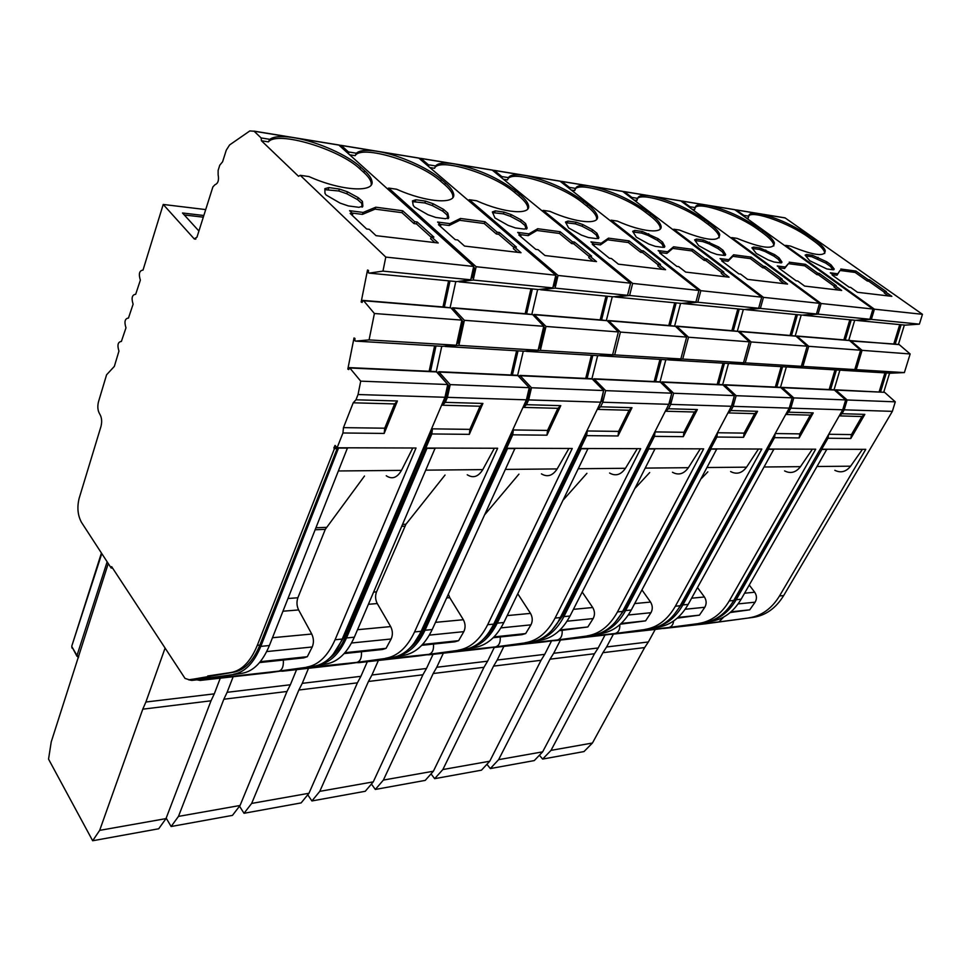 <?xml version="1.0" encoding="UTF-8"?>
<svg xmlns="http://www.w3.org/2000/svg" width="971" height="971" viewBox="0 0 971 971"><rect width="100%" height="100%" fill="white"/><g stroke="black" fill="none" stroke-linecap="round" stroke-linejoin="round"><path stroke-width="1.46" d="M809.741 260.738L826.855 268.955L832.778 269.744L834.186 269.064L831.067 264.889L826.697 261.782L812.521 255.312L806.598 254.475L805.117 255.13L809.741 260.738M841.991 413.719L839.235 415.879L861.92 416.535L851.458 434.583L850.827 438.479L864.833 414.374L841.991 413.719L844.2 409.835L847.137 399.979L835.558 389.82L884.569 392.308L895.286 401.836L892.361 411.352L783.694 595.551C775.902 608.198 765.706 615.468 753.132 617.386L705.868 623.758M835.558 389.82L835.266 390.427M901.137 324.739L895.201 344.086L849.989 340.93M756.288 253.467L768.097 259.876L773.984 262L780.356 262.838L781.971 262.097L779.082 257.873L774.688 254.669L760.002 247.957L753.63 247.059L751.942 247.787L756.288 253.467M788.61 412.19L785.733 414.471L810.312 415.139L799.801 433.879L799.182 437.921L813.237 412.893L788.61 412.19L790.843 408.16L793.78 397.904L782.116 387.38L834.065 389.759L845.656 399.918L842.719 409.786L733.724 600.479C725.932 613.526 715.736 621.015 703.138 622.957L655.886 629.366M782.116 387.38L781.789 388.072M851.239 319.896L845.292 339.996L796.839 336.015L796.548 336.634M698.635 245.627L710.784 252.278L716.974 254.487L723.844 255.385L725.677 254.572L723.079 250.312L718.674 246.998L703.429 240.031L696.547 239.06L694.629 239.861L698.635 245.627M731.649 405.562L728.032 412.918L754.649 413.634L744.126 433.115L743.507 437.314L757.574 411.303L730.957 410.539L733.19 406.339L736.127 395.683L724.415 384.747L780.514 387.308L792.178 397.843L789.241 408.111L680.186 605.746C672.393 619.243 662.21 626.963 649.635 628.905L602.505 635.35M724.415 384.747L724.05 385.548M797.446 314.677L791.486 335.578L739.113 331.281L738.785 331.997M636.284 237.155L648.774 244.049L655.291 246.355L662.744 247.338L664.844 246.428L662.574 242.131L658.156 238.72L642.317 231.474L634.876 230.43L632.679 231.304L636.284 237.155M669.031 403.56L665.56 411.231L694.423 412.007L683.924 432.289L683.305 436.671L697.36 409.568L668.497 408.742L670.718 404.373L673.631 393.255L661.919 381.894L722.679 384.662L734.392 395.61L731.454 406.291L622.642 611.414C614.898 625.385 604.763 633.335 592.237 635.301L545.362 641.746M661.919 381.894L661.494 382.817M739.271 309.033L733.311 330.795L676.532 326.135L676.156 326.972M568.63 227.954L581.471 235.116L588.353 237.543L596.449 238.611L598.876 237.604L596.983 233.283L592.577 229.751L582.855 224.58L576.094 222.189L568.011 221.06L565.486 222.031L568.63 227.954M600.928 401.387L597.663 409.398L629.062 410.248L618.624 431.403L618.017 435.967L631.987 407.699L600.576 406.8L602.785 402.237L605.673 390.633L593.985 378.787L660.037 381.809L671.75 393.182L668.837 404.312L560.668 617.52C552.985 631.987 542.935 640.205 530.506 642.171L484.056 648.616M593.985 378.787L593.512 379.879M676.156 302.916L670.233 325.625L608.441 320.551L608.028 321.535M494.967 217.941L508.173 225.393L515.467 227.942L524.304 229.107L527.119 227.991L525.663 223.646L521.281 219.992L511.244 214.615L504.095 212.115L495.295 210.877L492.358 211.957L494.967 217.941M526.61 399.008L527.399 399.032L523.587 407.395L557.888 408.33L547.547 430.432L546.952 435.19L560.777 405.66L526.476 404.676L528.649 399.906L531.489 387.757L519.886 375.401L591.934 378.69L603.622 390.548L600.733 402.176L493.705 624.122C486.131 639.124 476.203 647.608 463.932 649.587L418.113 656.008M519.886 375.401L519.351 376.687M607.445 296.24L601.583 319.993L534.111 314.446L533.637 315.624M414.447 206.993L428.041 214.761L435.797 217.443L445.458 218.718L448.748 217.516L447.801 213.098L443.48 209.348L433.115 203.74L425.529 201.106L415.904 199.759L412.469 200.876L413.185 205.269L414.447 206.993M445.155 396.399L446.199 396.435L442.46 405.21L480.062 406.23L469.903 429.364L469.321 434.353L482.915 403.438L445.288 402.358L447.425 397.345L450.204 384.613L438.734 371.699L517.64 375.304L529.256 387.672L526.416 399.834L421.135 631.271C413.707 646.856 403.96 655.631 391.908 657.598L346.987 663.97M438.734 371.699L438.127 373.228M532.375 288.957L526.598 313.839L452.62 307.758L452.073 309.166M326.074 194.977L340.068 203.097L348.334 205.925L358.967 207.321L362.851 206.119L362.462 201.446L358.25 197.671L347.521 191.833L339.449 189.054L328.878 187.573L324.848 188.677L324.969 193.338L326.074 194.977M355.969 399.797L353.213 402.807L394.627 403.924L384.734 428.199L384.176 433.43L397.418 400.987L355.969 399.797L358.044 394.529L360.714 381.154L349.487 367.621L436.282 371.59L447.74 384.516L444.973 397.273L342.229 639.052C334.995 655.255 325.503 664.334 313.754 666.3L270.035 672.6M349.487 367.621L348.747 369.587L347.824 369.114L354.014 337.957L354.949 338.418L354.852 340.736L355.604 341.112L369.077 339.899L374.405 313.512L363.652 300.743L362.875 300.391L362.11 302.442L361.163 302.017L362.268 302.102M449.998 280.971L444.366 307.079L362.875 300.391M333.089 654.43L343.649 637.583L432.411 428.854L431.84 433.952L469.321 434.353M355.604 341.112L442.606 346.331L456.382 345.239L369.077 339.899M444.366 307.079L450.932 307.892L461.905 320.114L456.382 345.239M461.905 320.114L374.405 313.512M450.932 307.892L363.652 300.743M348.941 369.162L347.824 369.114M429.133 371.262L434.607 345.846M259.56 662.574L303.789 657.877L307.309 656.699L312.225 646.977C313.961 642.778 313.803 638.469 311.74 634.027L298.619 609.946L283.022 611.208M334.971 144.436L338.843 145.067L473.678 266.455L470.753 279.794L456.637 281.614L369.15 273.118L368.373 272.79L368.482 270.424L367.524 270.011L361.163 302.017M442.97 306.97L448.59 280.825M112.502 567.986L111.192 568.047L81.43 522.277C77.729 515.37 76.952 507.432 79.112 498.463L101.02 426.305C102.173 421.475 101.749 417.396 99.746 414.059C97.743 410.745 97.318 406.679 98.472 401.848L106.579 374.794L114.335 366.407L118.948 351.114C117.09 345.069 117.904 341.853 121.375 341.452L125.975 327.846C124.094 321.741 124.919 318.476 128.463 318.063L133.112 304.19C131.206 298.024 132.056 294.723 135.685 294.286L140.37 280.134C138.44 273.907 139.314 270.557 143.016 270.096L163.213 204.456L205.706 209.59M386.24 475.754C392.053 479.65 397.139 477.853 401.472 470.377L412.784 447.995M350.24 368.009L437.047 371.954M364.501 476.021L325.285 529.353L297.866 597.772C296.471 601.899 296.725 605.965 298.619 609.946M342.229 639.052L335.068 639.755L416.025 448.007L337.107 447.777L335.056 445.41L333.842 447.971L336.791 447.413M384.734 428.199L343.467 427.641L342.933 432.981L384.176 433.43M353.213 402.807L343.467 427.641M360.714 381.154L447.74 384.516M435.991 345.931L430.529 371.323M394.627 403.924L397.418 400.987M358.044 394.529L444.973 397.273M283.326 660.049C283.714 666.288 282.258 669.966 278.956 671.095L313.754 666.3M188.556 679.785L191.748 680.404L242.119 673.279L217.383 676.921L215.246 678.219L278.956 671.095M335.068 639.755C327.858 656.02 318.403 665.123 306.678 667.089M165.992 818.614L99.661 830.375L92.67 840.752L158.698 828.773L165.992 818.614L211.023 700.795L142.773 709.182L145.893 702.021L214.288 693.852L220.283 678.171M242.119 673.279C253.395 671.349 262.486 662.101 269.392 645.533L347.521 447.813M362.062 207.175L361.746 203.388L357.534 199.613L346.817 193.763L338.758 190.984L324.872 189.673M369.15 273.118L382.962 271.115L385.79 257.084L300.233 175.314L298.546 176.309L261.43 140.759L261.114 137.931L254.099 131.231L338.843 145.067M470.753 279.794L382.962 271.115M434.887 242.58L430.639 238.732L431.403 236.803L433.903 237.106L417.178 221.971L416.438 223.876L413.949 223.561L401.97 212.673L375.085 209.129L362.438 214.385L352.133 213.062M431.221 237.276L416.438 223.876M371.238 184.818L371.14 182.609C370.461 179.635 368.045 176.273 363.907 172.522L359.901 168.893C339.462 149.182 277.245 130.405 268.433 141.875L269.756 139.326L261.114 137.931M269.756 139.326C273.616 136.535 280.874 135.879 291.531 137.348M203.303 217.176L184.272 214.955M211.023 700.795L214.288 693.852M469.903 429.364L432.411 428.854M446.199 396.435L448.59 385.438L438.746 373.956M447.546 385.402L448.59 385.438M510.989 375L516.596 350.774M456.795 343.394L457.863 343.297L462.718 321.219L461.868 320.272M456.831 343.236L457.863 343.297M461.674 321.146L462.718 321.219M525.177 313.718L530.955 288.824M471.117 278.119L472.222 277.973L474.443 267.838L473.545 267.037M471.166 277.864L472.222 277.973M473.399 267.729L474.443 267.838M452.899 197.441L452.777 195.195C451.988 192.149 449.294 188.653 444.706 184.708L440.628 181.201C419.606 162.096 361.346 144.339 355.18 155.663L349.633 154.79M455.787 281.529L450.143 307.564M441.769 346.283L436.282 371.59M337.107 447.777L342.933 432.981M270.375 672.563L200.147 680.428L215.246 678.219M92.67 840.752L48.55 759.14L51.22 741.941L108.254 563.544M99.661 830.375L142.773 709.182M217.383 676.921L199.723 679.518M233.659 674.214C244.886 672.284 253.941 663.011 260.811 646.37L338.648 447.777M347.788 448.104L338.903 448.08M473.678 266.455L385.79 257.084M352.242 215.356L352.837 213.741L350.167 213.402L366.625 228.986L369.296 229.314L376.008 235.662L438.212 242.981L431.403 236.803M413.949 223.561L414.69 221.643L402.698 210.78L401.97 212.673M417.178 221.971L414.69 221.643M375.085 209.129L375.801 207.199L363.166 212.431L349.596 210.671L352.837 213.741M402.698 210.78L375.801 207.199M362.438 214.385L363.166 212.431M300.233 175.314L308.984 176.576C341.731 191.287 375.777 192.986 371.832 180.74C371.14 177.778 368.725 174.428 364.586 170.678L360.569 167.048C347.764 155.251 318.185 142.009 295.706 138.028M195.863 239.024L194.188 238.842L196.955 237.215L212.88 186.93L214.967 184.708C218.062 183.519 219.118 180.193 218.135 174.756L218.135 170.35L219.774 165.204L222.59 161.793L226.279 150.165L229.569 144.97L249.814 130.939L254.099 131.231M203.837 215.501L182.487 212.989L198.921 231.037M145.893 702.021L164.936 648.519M200.147 680.428L196.895 679.834M191.323 679.494L233.441 672.235C244.389 670.342 253.2 661.287 259.888 645.072L337.119 448.675L336.524 447.983M268.433 141.875L261.43 140.759M194.188 238.842L163.213 204.456M111.192 568.047L111.641 566.651L185.024 678.413L189.151 679.736L209.76 676.763M207.236 677.042L207.733 675.986L210.258 675.707M207.733 675.986L230.892 672.527C241.815 670.621 250.627 661.554 257.303 645.327L334.437 448.663L337.119 448.675M334.437 448.663L333.842 447.971M421.135 631.271L414.568 631.927L497.662 448.25L425.844 448.044L424.752 446.866M425.844 448.044L431.84 433.952M445.288 402.358L442.46 405.21M444.427 346.186L458.858 345.385L464.369 320.309L452.62 307.758M348.71 153.952L348.468 151.949L341.246 145.468L418.817 158.127L555.813 275.218L552.815 287.901L538.504 289.552L459.101 281.845L473.229 280.036L476.154 266.722L388.667 188.083L387.38 188.762M337.532 144.764L341.246 145.468M413.816 643.579L422.349 629.876L513.331 429.959L512.737 434.826L546.952 435.19M445.07 346.477L524.122 351.223L538.116 350.228L458.858 345.385M526.598 313.839L532.666 314.592L543.76 326.292L538.116 350.228M543.76 326.292L464.369 320.309M532.666 314.592L453.408 308.098M344.135 653.58L382.453 649.502L386.07 648.349L391.143 638.991C392.927 634.961 392.782 630.822 390.67 626.586L377.27 603.561L368.47 604.278M467.245 474.77C473.168 478.485 478.351 476.773 482.793 469.612L494.36 448.238M439.511 372.063L518.429 375.656M445.046 475.037L405.939 524.255L376.517 591.885C375.085 595.854 375.328 599.75 377.27 603.561M458.324 281.396L459.101 281.845M424.169 448.226L425.31 447.473M450.204 384.613L529.256 387.672M518.016 350.859L512.397 375.061M480.062 406.23L482.915 403.438M447.425 397.345L526.416 399.834M361.43 651.747C361.819 657.731 360.314 661.275 356.903 662.38L391.908 657.598M299.772 668.315L356.903 662.38M414.568 631.927C407.152 647.548 397.43 656.36 385.402 658.326M240.055 805.481L178.47 816.405L171.127 826.515L232.457 815.385L240.055 805.481L286.979 691.473L223.84 699.229L227.129 692.311L290.365 684.761L296.592 669.626M319.677 664.686L326.098 663.97C337.762 662.028 347.169 653.095 354.33 637.194L435.166 448.068M326.098 663.97L318.767 665.038M447.862 218.669L447.073 214.967L442.752 211.18L432.386 205.585L424.813 202.951L412.602 201.652M447.801 213.135L447.061 214.943L447.801 213.098M552.815 287.901L473.229 280.036M517.64 252.314L513.331 248.612L514.12 246.78L516.39 247.059L499.422 232.482L498.657 234.29L496.387 234.011L484.226 223.524L459.72 220.296L449.16 225.503L440.166 224.35M513.865 247.374L498.657 234.29M355.18 155.663L356.369 153.224L348.468 151.949M356.369 153.224C359.391 150.456 365.764 149.728 375.474 151.051M286.979 691.473L290.365 684.761M547.547 430.432L513.331 429.959M527.399 399.032L529.85 388.546L529.219 387.842M529.061 388.509L529.85 388.546M585.707 378.411L591.424 355.252M538.541 348.431L539.354 348.371L544.33 327.336L543.675 326.657M538.565 348.322L539.354 348.371M543.529 327.276L544.33 327.336M600.151 319.872L606.013 296.106M553.203 286.251L554.053 286.154L556.322 276.504L555.643 275.922M553.252 286.069L554.053 286.154M555.521 276.419L556.322 276.504M527.787 208.911L527.629 206.702C526.743 203.607 523.794 200.002 518.793 195.875L514.666 192.476C493.219 173.967 438.491 157.12 434.571 168.299L429.825 167.546M537.643 289.467L531.865 314.264M523.272 351.174L517.64 375.304M347.339 663.933L282.622 671.192L298.279 668.934M166.187 818.116L171.127 826.515M178.47 816.405L223.84 699.229M320.09 664.516C330.977 661.894 339.777 653.046 346.489 637.959L427.094 448.044M435.433 448.347L427.361 448.323M555.813 275.218L476.154 266.722M440.349 226.364L440.883 224.993L438.467 224.689L455.265 239.679L457.693 239.971L464.539 246.076L521.026 252.715L514.12 246.78M496.387 234.011L497.152 232.19L484.966 221.716L484.226 223.524M499.422 232.482L497.152 232.19M459.72 220.296L460.46 218.463L449.913 223.646L437.581 222.043L440.883 224.993M484.966 221.716L460.46 218.463M449.16 225.503L449.913 223.646M388.667 188.083L396.641 189.236C427.082 202.903 457.317 204.663 453.481 193.423C452.692 190.389 449.998 186.893 445.41 182.949L441.32 179.441C428.223 168.019 399.918 155.348 379.285 151.67M414.86 157.484L418.817 158.127M227.129 692.311L233.161 676.726M282.622 671.192L280.534 671.095M329.412 658.326C335.917 653.738 341.294 646.54 345.53 636.733L425.529 448.893L424.922 448.238M423.89 448.881L425.529 448.893M493.705 624.122L487.66 624.717L572.247 448.468L506.607 448.274L505.503 447.158M506.607 448.274L512.737 434.826M526.476 404.676L523.587 407.395M525.784 351.101L540.361 350.361L546.005 326.462L534.111 314.446M428.612 166.502L428.393 164.779L421.026 158.491L492.285 170.131L630.592 283.192L627.557 295.293L613.126 296.798L540.75 289.771L555.072 288.12L558.058 275.461L469.333 199.723L468.156 200.305M417.227 157.788L421.026 158.491M488.364 633.213L494.725 622.799L587.261 430.966L586.654 435.627L618.017 435.967M526.367 351.356L598.512 355.689L612.628 354.779L540.361 350.361M601.583 319.993L607.203 320.697L618.357 331.924L612.628 354.779M618.357 331.924L546.005 326.462M607.203 320.697L534.912 314.774M421.742 645.327L454.938 641.795L458.628 640.666L463.81 631.648C465.643 627.764 465.485 623.795 463.361 619.729L449.755 597.675L446.721 597.918M541.417 473.872C547.413 477.416 552.657 475.778 557.172 468.92L568.909 448.468M520.662 375.765L592.723 379.042M448.396 594.276L449.755 597.675M539.949 289.382L540.75 289.771M504.908 448.456L505.903 447.57M531.489 387.757L603.622 390.548M518.927 474.139L485.112 514.266M592.844 355.35L587.139 378.472M557.888 408.33L560.777 405.66M528.649 399.906L600.733 402.176M433.503 644.076C433.891 649.83 432.338 653.252 428.866 654.333L463.932 649.587M376.19 659.831L428.866 654.333M487.66 624.717C480.087 639.768 470.182 648.276 457.924 650.254M308.972 793.271L251.659 803.43L244.024 813.285L301.144 802.908L308.972 793.271L357.413 682.831L298.85 690.017L302.26 683.341L360.896 676.326L367.317 661.7M397.989 656.008L403.268 655.425C415.2 653.471 424.849 644.841 432.204 629.548L514.994 448.299M403.268 655.425L397.248 656.275M526.148 229.12L524.91 225.393L520.541 221.74L510.503 216.363L503.366 213.863L492.552 212.625M627.557 295.293L555.072 288.12M593.087 261.199L588.754 257.618L589.543 255.883L591.618 256.126L574.504 242.082L573.74 243.818L571.664 243.551L559.381 233.441L536.951 230.479L528.175 235.637L520.298 234.618M589.239 256.562L573.74 243.818M434.571 168.299L435.627 165.944L428.393 164.779M435.627 165.944C437.945 163.201 443.553 162.424 452.437 163.626M357.413 682.831L360.896 676.326M618.624 431.403L587.261 430.966M601.522 401.399L603.537 390.876M654.187 381.542L659.964 359.367M613.065 353.043L618.236 332.422M668.788 325.503L674.711 302.77M627.958 293.667L630.385 283.993M596.68 219.385L596.51 217.249C595.539 214.13 592.359 210.428 586.97 206.155L582.806 202.866C561.481 185.267 511.062 169.282 507.675 179.453M501.983 178.057L501.789 176.564L508.452 177.632L507.505 179.902L503.451 179.259M612.264 296.713L606.39 320.381M597.651 355.629L591.934 378.69M418.477 655.959L358.639 662.671L374.733 660.389M239.509 806.185L244.024 813.285M251.659 803.43L298.85 690.017M398.741 655.704C409.556 652.852 418.307 644.38 425.007 630.252L507.627 448.286M515.261 448.578L507.894 448.553M630.592 283.192L558.058 275.461M520.529 236.414L521.039 235.249L518.817 234.958L535.834 249.401L538.055 249.668L544.974 255.531L596.497 261.6L589.543 255.883M571.664 243.551L572.429 241.815L560.133 231.717L559.381 233.441M574.504 242.082L572.429 241.815M536.951 230.479L537.716 228.731L528.94 233.853L517.677 232.409L521.039 235.249M560.133 231.717L537.716 228.731M528.175 235.637L528.94 233.853M469.333 199.723L476.627 200.779C505.017 213.523 532.047 215.344 528.345 205.002C527.459 201.919 524.51 198.315 519.509 194.188L515.37 190.802C498.414 178.094 478.606 169.221 455.945 164.196M488.267 169.476L492.285 170.131M302.26 683.341L308.523 668.279M358.639 662.671L356.612 662.61M409.386 648.531C415.236 644.04 420.115 637.559 424.036 629.074L506.037 449.088L505.418 448.456M504.617 449.088L506.037 449.088M560.668 617.52L555.084 618.078L640.666 448.675L580.44 448.493L579.323 447.425M580.44 448.493L586.654 435.627M600.576 406.8L597.663 409.398M600.042 355.58L614.679 354.901L620.408 332.082L608.441 320.551M501.789 176.564L494.324 170.459L560.024 181.189L698.962 290.475L695.904 302.042L681.436 303.425L615.189 296.992L629.609 295.487L632.643 283.411L543.214 210.391L542.134 210.877M490.464 169.743L494.324 170.459M557.403 623.212L655.073 431.901L654.466 436.355L683.305 436.671M600.564 355.811L666.676 359.768L680.841 358.942L614.679 354.901M670.233 325.625L675.452 326.292L686.631 337.083L680.841 358.942M686.631 337.083L620.408 332.082M675.452 326.292L609.254 320.867M493.207 637.729L521.949 634.67L525.675 633.565L530.943 624.851C532.8 621.112 532.654 617.289 530.506 613.393L517.798 593.827M609.594 473.035C615.626 476.445 620.906 474.855 625.458 468.289L637.304 448.663M594.762 379.127L660.826 382.137M614.376 296.665L615.189 296.992M578.728 448.675L579.602 447.692M605.673 390.633L671.75 393.182M586.909 473.314L563.568 499.652M661.409 359.452L655.631 381.603M629.062 410.248L631.987 407.699M602.785 402.237L668.837 404.312M500.211 636.988C500.587 642.523 499.021 645.824 495.489 646.892L530.506 642.171M446.769 651.99L495.489 646.892M555.084 618.078C547.401 632.582 537.364 640.824 524.947 642.79M373.265 781.873L319.787 791.353L311.922 800.954L365.254 791.28L373.265 781.873L422.907 674.784L368.446 681.472L371.942 675.003L426.475 668.497L433.042 654.333M470.122 648.009L474.406 647.536C486.544 645.581 496.363 637.243 503.864 622.508L588.013 448.517M474.406 647.536L469.527 648.227M597.857 238.648L596.23 234.958L591.825 231.414L582.102 226.255L575.354 223.864L565.741 222.699M695.904 302.042L629.609 295.487M662.161 269.319L657.804 265.872L658.605 264.209L660.511 264.44L643.336 250.882L642.559 252.533L640.654 252.302L628.322 242.532L607.725 239.813L600.454 244.898L593.56 244.012M658.253 264.949L642.559 252.533M508.452 177.632C510.163 174.914 515.103 174.1 523.26 175.181M422.907 674.784L426.475 668.497M683.924 432.289L655.073 431.901M669.456 403.572L671.629 393.631M717.193 384.419L723.007 363.154M681.29 357.255L686.473 337.677M731.879 330.686L737.826 308.899M696.316 300.464L698.732 291.349M660.28 228.986L660.086 226.947C659.042 223.816 655.643 220.053 649.902 215.635L645.727 212.455C623.819 195.025 575.111 179.756 574.723 190.595L571.276 190.049M528.564 206.374L527.823 207.903M680.574 303.34L674.639 325.989M665.815 359.719L660.037 381.809M484.432 648.579L428.951 654.794L445.349 652.488M307.734 794.788L311.922 800.954M319.787 791.353L368.446 681.472M471.263 647.56C481.932 644.538 490.586 636.406 497.225 623.164L581.265 448.505M588.28 448.784L581.532 448.76M698.962 290.475L632.643 283.411M593.839 245.627L594.301 244.619L592.274 244.352L609.4 258.274L611.427 258.517L618.393 264.173L665.584 269.72L658.605 264.209M640.654 252.302L641.43 250.639L629.087 240.881L628.322 242.532M643.336 250.882L641.43 250.639M607.725 239.813L608.489 238.15L601.231 243.211L590.914 241.876L594.301 244.619M629.087 240.881L608.489 238.15M600.454 244.898L601.231 243.211M543.214 210.391L549.914 211.35C576.458 223.269 600.794 225.126 597.238 215.623C596.267 212.503 593.075 208.814 587.686 204.541L583.51 201.264C566.579 188.957 547.571 180.436 526.488 175.715M555.97 180.533L560.024 181.189M371.942 675.003L378.387 660.45M428.951 654.794L426.973 654.77M483.206 639.343C488.364 635.07 492.698 629.293 496.242 622.035L579.651 449.27L579.032 448.675M578.437 449.27L579.651 449.27M622.642 611.414L617.471 611.924L703.647 448.857L648.191 448.699L647.074 447.667M648.191 448.699L654.466 436.355M668.497 408.742L665.56 411.231M668.072 359.695L682.722 359.064L688.512 337.228L676.532 326.135M569.601 188.726L569.431 187.415L561.893 181.492L622.666 191.421L761.725 297.175L758.654 308.244L744.199 309.518L683.317 303.607L697.785 302.236L700.844 290.681L611.147 220.186L610.152 220.611M557.997 180.776L561.893 181.492M621.501 613.49L717.508 432.75L716.889 437.035L743.507 437.314M668.558 359.889L729.367 363.53L743.519 362.778L682.722 359.064M733.311 330.795L738.178 331.427L749.333 341.816L743.519 362.778M749.333 341.816L688.512 337.228M738.178 331.427L677.333 326.438M559.235 630.701L587.831 626.975L593.147 618.563C595.029 614.946 594.895 611.269 592.723 607.518L582.236 592.092M672.466 472.27C678.511 475.547 683.815 474.018 688.39 467.694L700.285 448.857M662.708 382.222L723.48 384.989M646.468 448.869L647.244 447.813M673.631 393.255L734.392 395.61M649.696 472.549L635.422 487.94M682.528 303.316L683.317 303.607M724.439 363.239L718.625 384.48M694.423 412.007L697.36 409.568M670.718 404.373L731.454 406.291M562.136 630.397C562.512 635.738 560.91 638.93 557.354 639.974L592.237 635.301M512.154 644.72L557.354 639.974M617.471 611.924C609.727 625.931 599.593 633.917 587.079 635.871M433.394 771.217L383.375 780.077L375.328 789.447L425.225 780.393L433.394 771.217L483.971 667.295L433.187 673.522L436.756 667.259L487.6 661.19L494.275 647.475M536.781 640.629L540.204 640.241C552.487 638.299 562.427 630.215 570.013 616.015L655.061 448.723M540.204 640.241L536.308 640.787M663.763 247.399L661.809 243.733L657.403 240.323L647.973 235.346L641.564 233.076L632.983 231.972M758.654 308.244L697.785 302.236M725.628 276.784L721.271 273.458L722.072 271.868L723.832 272.074L706.67 258.99L705.881 260.568L704.133 260.349L691.789 250.906L672.806 248.394L666.846 253.407L660.778 252.63M721.684 272.645L705.881 260.568M574.723 190.595L575.585 188.398L569.431 187.415M575.585 188.398C576.774 185.716 581.131 184.878 588.644 185.862M483.971 667.295L487.6 661.19M744.126 433.115L717.508 432.75M731.928 405.575L734.246 396.156M775.331 387.077L781.157 366.637M743.98 361.139L749.151 342.496M790.054 335.456L796.014 314.543M759.079 306.702L761.47 298.085M719.159 237.81L718.953 235.892C717.836 232.773 714.255 228.95 708.187 224.422L704.011 221.339C682.006 204.396 635.884 189.831 636.891 200.475L633.966 200.014M743.337 309.433L737.377 331.135M728.493 363.482L722.679 384.662M545.738 641.71L494.154 647.487L510.77 645.181M371.432 784.034L375.328 789.447M383.375 780.077L433.187 673.522M538.347 640.023C548.821 636.867 557.342 629.062 563.872 616.621L648.846 448.699M655.328 448.966L649.126 448.954M761.725 297.175L700.844 290.681M661.093 254.099L661.518 253.213L659.661 252.97L676.836 266.406L678.693 266.637L685.672 272.086L729.051 277.184L722.072 271.868M704.133 260.349L704.91 258.759L692.554 249.329L691.789 250.906M706.67 258.99L704.91 258.759M672.806 248.394L673.571 246.804L667.623 251.792L658.132 250.567L661.518 253.213M692.554 249.329L673.571 246.804M666.846 253.407L667.623 251.792M611.147 220.186L617.313 221.085C642.207 232.251 664.237 234.145 660.826 225.393C659.77 222.262 656.372 218.499 650.631 214.093L646.443 210.913C629.572 198.982 611.305 190.802 591.63 186.347M618.588 190.753L622.666 191.421M436.756 667.259L443.346 653.18M494.154 647.487L492.236 647.487M551.564 630.677L562.889 615.541L647.232 449.439L646.601 448.869M646.176 449.439L647.232 449.439M680.186 605.746L675.367 606.22L761.822 449.039L710.59 448.881L709.473 447.898M710.59 448.881L716.889 437.035M730.957 410.539L728.032 412.918M730.653 363.47L745.255 362.875L751.068 341.95L739.113 331.281M632.121 198.618L631.963 197.453L624.402 191.7L680.768 200.912L819.524 303.328L816.453 313.961L802.058 315.126L745.934 309.676L760.378 308.414L763.461 297.357L673.801 229.229L672.879 229.605M620.481 190.984L624.402 191.7M731.102 363.64L787.202 367.002L801.318 366.31L745.255 362.875M791.486 335.578L796.038 336.172L807.144 346.186L801.318 366.31M807.144 346.186L751.068 341.95M796.038 336.172L739.914 331.572M620.408 624.195L645.606 620.857L650.946 612.713C652.84 609.218 652.706 605.673 650.546 602.069L641.977 589.955M730.629 471.566C736.673 474.71 741.978 473.241 746.553 467.16L758.46 449.027M725.203 385.062L781.303 387.611M708.927 448.918L709.546 447.959M736.127 395.683L792.178 397.843M707.847 471.845L701.45 478.472M745.206 309.421L745.934 309.676M782.59 366.722L776.764 387.138M754.649 413.634L757.574 411.303M733.19 406.339L789.241 408.111M619.826 624.717C620.02 629.657 618.393 632.594 614.946 633.529L649.635 628.905M572.914 637.959L614.946 633.529M675.367 606.22C667.575 619.753 657.403 627.497 644.829 629.451M489.748 761.228L442.861 769.542L434.656 778.669L481.458 770.185L489.748 761.228L541.041 660.292L493.559 666.118L497.188 660.037L544.707 654.357L551.54 640.909M598.561 633.784L601.243 633.48C613.611 631.538 623.625 623.71 631.271 610.006L716.829 448.905M601.243 633.48L598.197 633.905M724.548 255.446L722.315 251.841L717.909 248.527L708.757 243.745L702.676 241.561L694.993 240.553M816.453 313.961L760.378 308.414M784.143 283.666L779.81 280.461L780.611 278.932L782.225 279.126L765.124 266.455L764.335 267.972L762.721 267.778L750.401 258.638L732.85 256.32L728.019 261.248L722.691 260.568M780.186 279.733L764.335 267.972M636.891 200.475L637.656 198.363L631.963 197.453M637.656 198.363C638.408 195.717 642.256 194.843 649.186 195.754M541.041 660.292L544.707 654.357M799.801 433.879L775.21 433.539M789.581 407.419L792.008 398.45M829.161 389.529L834.987 369.866M801.925 364.708L806.925 346.914M843.86 339.874L849.819 319.762M816.89 312.456L819.257 304.275M773.826 245.954L773.608 244.17C772.431 241.063 768.668 237.203 762.32 232.591L758.145 229.581C738.518 214.992 699.982 201.349 695.248 207.503M690.102 207.794L689.956 206.75L695.236 207.6L694.544 209.651L692.08 209.263M801.196 315.041L795.237 335.881M786.34 366.953L780.514 387.308M602.87 635.301L554.781 640.69L571.567 638.384M431.027 773.875L434.656 778.669M442.861 769.542L493.559 666.118M600.588 633.007C610.832 629.754 619.17 622.277 625.579 610.565L711.1 448.881M717.096 449.136L711.379 449.124M819.524 303.328L763.461 297.357M723.043 261.915L723.431 261.126L721.708 260.908L738.87 273.895L740.582 274.101L747.549 279.369L787.554 284.066L780.611 278.932M762.721 267.778L763.497 266.248L751.178 257.121L750.401 258.638M765.124 266.455L763.497 266.248M732.85 256.32L733.615 254.79L728.796 259.694L720.045 258.565L723.431 261.126M751.178 257.121L733.615 254.79M728.019 261.248L728.796 259.694M673.801 229.229L679.494 230.054C706.22 240.784 719.62 242.24 719.693 234.399C718.576 231.28 714.984 227.457 708.915 222.942L704.728 219.859C687.953 208.28 670.366 200.402 651.966 196.203M676.678 200.244L680.768 200.912M497.188 660.037L503.888 646.395M554.781 640.69L552.936 640.714M615.019 622.472L624.584 609.533L709.485 449.597L708.866 449.051M708.575 449.597L709.485 449.597M775.174 433.588L774.542 437.654L799.182 437.921M733.724 600.479L729.245 600.915L815.713 449.197L768.243 449.051L767.151 448.129M768.243 449.051L774.542 437.654M788.403 366.941L802.92 366.407L808.734 346.307L796.839 336.015M689.956 206.75L682.382 201.167L734.816 209.736L872.941 309.033L869.882 319.241L855.572 320.321L803.66 315.284L818.055 314.119L821.126 303.51L731.77 237.604L730.92 237.931M678.462 200.463L682.382 201.167M788.804 367.099L840.752 370.218L854.783 369.575L802.92 366.407M845.292 339.996L849.564 340.554L860.585 350.215L854.783 369.575M860.585 350.215L808.734 346.307M849.564 340.554L797.64 336.294M677.248 618.151L699.436 615.153L704.8 607.276C706.706 603.889 706.572 600.454 704.412 596.983L697.506 587.576M784.604 470.911C790.625 473.933 795.917 472.513 800.48 466.65L812.363 449.185M782.905 387.684L834.854 390.051M793.78 397.904L845.656 399.918M802.993 315.053L803.66 315.284M836.407 369.951L830.593 389.602M810.312 415.139L813.237 412.893M790.843 408.16L842.719 409.786M673.631 620.979C673.158 624.729 671.519 626.914 668.703 627.521L703.138 622.957M629.499 631.66L668.703 627.521M729.245 600.915C721.441 614.012 711.245 621.525 698.659 623.455M542.655 751.845L498.621 759.662L490.319 768.571L534.281 760.584L542.655 751.845L594.483 653.726L550.011 659.188L553.688 653.289L598.185 647.973L605.03 635.01M655.983 627.412L658.01 627.193C670.427 625.263 680.477 617.677 688.172 604.423L773.936 449.063M658.01 627.193L655.716 627.509M780.769 262.874L778.317 259.342L773.923 256.138L765.039 251.513L759.249 249.426L752.367 248.491M869.882 319.241L818.055 314.119M838.264 290.038L833.955 286.931L834.757 285.462L836.262 285.644L819.245 273.385L818.468 274.842L816.963 274.647L804.704 265.799L788.428 263.651L784.58 268.506L779.883 267.899M834.307 286.275L818.468 274.842M695.236 207.6C695.612 205.002 698.999 204.104 705.419 204.93M594.483 653.726L598.185 647.973M851.458 434.583L828.724 434.268M845.486 400.598L842.877 409.252M879.143 391.811L884.945 372.864M855.245 368.033L860.355 350.992M893.793 343.977L899.716 324.605M870.356 317.772L872.686 310.004M824.707 253.492L824.476 251.841C823.262 248.77 819.342 244.886 812.715 240.189L808.576 237.264C789.35 223.366 753.35 210.331 748.811 215.793M744.004 216.351L743.871 215.404L748.799 216.193L748.168 218.184L746.104 217.856M854.711 320.236L848.763 340.275M839.891 370.169L834.065 389.759M656.262 629.317L611.317 634.354L628.201 632.048M486.908 764.286L490.319 768.571M498.621 759.662L550.011 659.188M658.484 626.465C668.473 623.151 676.593 615.978 682.88 604.933L768.631 449.051M774.203 449.294L768.898 449.282M872.941 309.033L821.126 303.51M780.259 269.137L780.623 268.445L779.045 268.239L796.123 280.801L797.713 280.995L804.643 286.081L841.663 290.438L834.757 285.462M816.963 274.647L817.74 273.191L805.481 264.343L804.704 265.799M819.245 273.385L817.74 273.191M788.428 263.651L785.357 267.013L777.249 265.969L780.623 268.445M805.481 264.343L789.205 262.182M784.58 268.506L785.357 267.013M731.77 237.604L737.05 238.368C762.065 248.491 774.494 249.948 774.348 242.726C773.171 239.631 769.408 235.771 763.048 231.171L758.873 228.161C742.232 216.934 725.276 209.323 707.993 205.354M730.726 209.068L734.816 209.736M553.688 653.289L560.461 640.059M611.317 634.354L609.533 634.391M674.092 614.655L681.873 603.938L767.005 449.743L766.507 449.306M766.265 449.731L767.005 449.743M828.615 434.462L827.96 438.237L850.827 438.479M783.694 595.551L779.507 595.963L865.78 449.342L821.672 449.209L820.665 448.371M821.672 449.209L827.96 438.237M841.845 370.169L856.264 369.66L862.066 350.337L850.244 340.396M743.871 215.404L736.309 209.979L785.199 217.965L922.45 314.313L919.403 324.144L905.215 325.139L857.053 320.466L871.363 319.386L874.422 309.191L785.575 245.372L784.786 245.663M732.389 209.263L736.309 209.979M842.233 370.303L890.443 373.204L904.377 372.597L856.264 369.66M895.201 344.086L899.231 344.62L910.155 353.966L904.377 372.597M910.155 353.966L862.066 350.337M899.231 344.62L851.045 340.675M730.216 612.519L749.733 609.824L755.098 602.19C757.004 598.913 756.87 595.587 754.722 592.237L749.272 585.064M834.817 470.304C840.801 473.217 846.069 471.845 850.62 466.189L862.454 449.33M836.334 390.124L884.569 392.308M847.137 399.979L895.286 401.836M856.434 320.26L857.053 320.466M886.365 372.949L880.563 391.883M861.92 416.535L864.833 414.374M844.2 409.835L892.361 411.352M723.686 617.046L718.977 621.901L753.132 617.386M682.346 625.773L718.977 621.901M779.507 595.963C771.702 608.647 761.519 615.942 748.932 617.859M592.444 743.021L551.006 750.377L542.619 759.079L584.008 751.566L592.444 743.021L644.647 647.572L602.894 652.694L606.596 646.965L648.361 641.977L655.219 629.439M709.498 621.489L710.954 621.331C723.383 619.413 733.445 612.046 741.14 599.216L826.867 449.221M710.954 621.331L709.303 621.549M832.936 269.756L830.302 266.309L825.933 263.202L811.768 256.72L805.845 255.907L806.598 254.475M919.403 324.144L871.363 319.386M888.477 295.949L884.205 292.926L884.994 291.518L886.389 291.688L869.506 279.806L868.729 281.214L867.334 281.032L855.16 272.45L840.024 270.46L837.026 275.23L832.9 274.696M884.532 292.344L868.729 281.214M748.799 216.193C748.823 213.632 751.821 212.722 757.781 213.486M644.647 647.572L648.361 641.977M904.365 325.054L898.442 344.353M889.594 373.143L883.792 392.029M706.245 623.722L664.164 628.431L681.096 626.137M539.415 755.232L542.619 759.079M551.006 750.377L602.894 652.694M712.483 620.36C722.181 616.998 730.083 610.116 736.212 599.702L821.952 449.209M827.134 449.452L822.219 449.439M922.45 314.313L874.422 309.191M833.3 275.849L833.628 275.218L832.159 275.036L849.14 287.198L850.608 287.367L857.502 292.295L891.839 296.337L884.994 291.518M867.334 281.032L868.11 279.636L855.924 271.055L855.16 272.45M869.506 279.806L868.11 279.636M840.024 270.46L837.803 273.798L830.278 272.815L833.628 275.218M855.924 271.055L840.789 269.04M837.026 275.23L837.803 273.798M785.575 245.372L790.491 246.076C813.953 255.652 825.532 257.109 825.216 250.457C823.991 247.387 820.07 243.503 813.443 238.817L809.292 235.904C792.797 224.981 776.436 217.638 760.184 213.875M781.133 217.298L785.199 217.965M606.596 646.965L613.429 634.124M664.164 628.431L662.428 628.48M729.221 607.178L735.217 598.743L819.973 449.573M307.309 656.699L260.301 661.676M266.685 651.577L312.225 646.977M76.94 656.25L72.024 646.977L78.348 657.853M272.487 637.729L311.74 634.027M71.963 645.521L101.785 553.591M107.138 561.833L77.025 655.401L78.7 656.772M338.709 470.959L401.472 470.377M316.158 527.751L326.377 527.362M325.285 529.353L315.369 529.753M288.071 598.5L297.866 597.772M342.812 637.656L343.649 637.583M200.05 679.482L191.748 680.404M269.392 645.533L260.811 646.37M362.851 206.119L362.571 206.859M362.474 201.604L361.77 203.546M358.25 197.671L357.534 199.613M347.521 191.833L346.817 193.763M339.449 189.054L338.758 190.984M328.878 187.573L328.186 189.515M364.586 170.678L363.907 172.522M360.569 167.048L359.901 168.893M189.151 679.736L191.651 679.457M230.892 672.527L233.441 672.235M257.303 645.327L259.888 645.072M386.07 648.349L344.911 652.718M351.526 642.996L391.143 638.991M357.546 629.706L390.67 626.586M426.075 470.146L482.793 469.612M402.783 524.389L405.939 524.255M404.81 526.185L401.958 526.294M373.701 592.092L376.517 591.885M421.742 629.936L422.349 629.876M354.33 637.194L346.489 637.959M448.748 217.516L448.371 218.451M443.48 209.348L442.752 211.18M433.115 203.74L432.386 205.585M425.529 201.106L424.813 202.951M415.904 199.759L415.187 201.604M445.41 182.949L444.706 184.708M441.32 179.441L440.628 181.201M343.94 636.879L345.53 636.733M458.628 640.666L422.531 644.489M429.328 635.131L463.81 631.648M435.506 622.35L463.361 619.729M505.709 469.406L557.172 468.92M432.204 629.548L425.007 630.252M527.083 227.906L526.634 228.974M525.663 223.646L524.91 225.393M521.281 219.992L520.541 221.74M511.244 214.615L510.503 216.363M504.095 212.115L503.366 213.863M495.295 210.877L494.555 212.637M519.509 194.188L518.793 195.875M515.37 190.802L514.666 192.476M422.652 629.208L424.036 629.074M525.675 633.565L494.008 636.915M500.927 627.885L530.943 624.851M507.226 615.59L530.506 613.393M578.595 468.726L625.458 468.289M503.864 622.508L497.225 623.164M598.816 237.422L598.294 238.563M596.983 233.283L596.23 234.958M592.577 229.751L591.825 231.414M582.855 224.58L582.102 226.255M576.094 222.189L575.354 223.864M568.011 221.06L567.27 222.747M587.686 204.541L586.97 206.155M583.51 201.264L582.806 202.866M495.04 622.156L496.242 622.035M587.831 626.975L560.049 629.924M567.04 621.209L593.147 618.563M573.424 609.339L592.723 607.518M645.557 468.095L688.39 467.694M570.013 616.015L563.872 616.621M664.734 246.161L664.164 247.35M662.574 242.131L661.809 243.733M658.156 238.72L657.403 240.323M648.725 233.756L647.973 235.346M642.317 231.474L641.564 233.076M634.876 230.43L634.124 232.033M650.631 214.093L649.902 215.635M646.443 210.913L645.727 212.455M561.845 615.638L562.889 615.541M645.606 620.857L621.222 623.443M628.286 615.007L650.946 612.713M634.718 603.561L650.546 602.069M707.289 467.524L746.553 467.16M631.271 610.006L625.579 610.565M725.519 254.232L724.912 255.422M723.079 250.312L722.315 251.841M718.674 246.998L717.909 248.527M709.522 242.216L708.757 243.745M703.429 240.031L702.676 241.561M696.547 239.06L695.794 240.602M708.915 222.942L708.187 224.422M704.728 219.859L704.011 221.339M623.685 609.618L624.584 609.533M699.436 615.153L678.074 617.422M685.162 609.254L704.8 607.276M691.619 598.197L704.412 596.983M764.395 466.99L800.48 466.65M688.172 604.423L682.88 604.933M781.752 261.685L781.133 262.874M779.082 257.873L778.317 259.342M774.688 254.669L773.923 256.138M765.803 250.045L765.039 251.513M760.002 247.957L759.249 249.426M753.63 247.059L752.877 248.54M763.048 231.171L762.32 232.591M758.873 228.161L758.145 229.581M681.132 604.011L681.873 603.938M749.733 609.824L731.029 611.815M738.13 603.901L755.098 602.19M744.599 593.196L754.722 592.237M817.351 466.493L850.62 466.189M741.14 599.216L736.212 599.702M833.919 268.603L833.288 269.78M831.067 264.889L830.302 266.309M826.697 261.782L825.933 263.202M818.055 257.315L817.303 258.735M812.521 255.312L811.768 256.72M813.443 238.817L812.715 240.189M809.292 235.904L808.576 237.264M72 648.094L71.781 646.091L101.421 553.033M361.746 203.388L362.462 201.446M371.14 182.609L371.832 180.74M253.977 131.109L338.709 144.958M194.346 239L195.681 239.145M452.777 195.195L453.481 193.423M341.124 145.347L418.683 158.018M526.707 228.925L527.119 227.991M527.629 206.702L528.345 205.002M420.892 158.382L492.151 170.022M598.476 238.49L598.876 237.604M596.51 217.249L597.238 215.623M494.19 170.35L559.891 181.091M664.443 247.265L664.844 246.428M660.086 226.947L660.826 225.393M561.76 181.395L622.532 191.323M725.301 255.337L725.677 254.572M718.953 235.892L719.693 234.399M624.268 191.603L680.635 200.815M781.594 262.801L781.971 262.097M773.608 244.17L774.348 242.726M682.249 201.082L734.683 209.639M833.834 269.72L834.186 269.064M824.476 251.841L825.216 250.457M736.176 209.882L785.066 217.868"/></g></svg>
